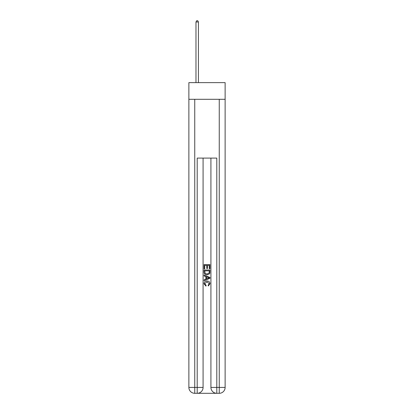<?xml version="1.0" encoding="UTF-8"?>
<svg xmlns="http://www.w3.org/2000/svg" width="414" height="414" viewBox="0 0 414 414"><rect width="100%" height="100%" fill="white"/><g stroke="black" fill="none" stroke-linecap="round" stroke-linejoin="round"><path stroke-width="0.62" d="M225.128 99.298L225.128 82.634L188.872 82.634L188.872 99.298L225.128 99.298L225.128 387.421L219.249 387.421L219.249 99.298M197.638 393.3L216.362 393.3M216.801 393.3L216.801 387.421L210.917 387.421A5.879 5.879 0 0 0 216.801 393.3L219.249 393.3L219.249 387.421L216.801 387.421L216.801 158.096L197.199 158.096L197.199 387.421L188.872 387.421L188.872 99.298M203.083 158.096L203.083 387.421A5.879 5.879 0 0 1 197.199 393.3L194.751 393.3A5.879 5.879 0 0 1 188.872 387.421M210.917 387.421L210.917 158.096M219.249 393.3A5.879 5.879 0 0 0 225.128 387.421M204.061 268.877L204.061 264.577L209.939 264.577L209.939 268.727L209.261 268.727L209.261 265.41L207.45 265.41L207.45 268.5L206.772 268.5L206.772 265.41L204.739 265.41L204.739 268.877L204.061 268.877M204.061 272.112L204.061 270.006L209.939 270.006L209.857 273.059L209.432 273.913L207.031 274.834C205.153 274.839 204.159 273.933 204.061 272.112M204.739 270.839L205.153 273.437L207.047 274.001L209.142 273.002L209.261 270.839L204.739 270.839M204.061 275.962L204.061 275.082L209.939 277.416L209.939 278.353L204.061 280.687L204.061 279.807L205.867 279.139L205.867 276.63L204.061 275.962M208.175 277.483L206.55 276.883L206.55 278.886L209.261 277.887L208.175 277.483M204.661 283.662L206.136 285.308L205.944 286.141L203.983 283.74C204.143 281.934 205.163 281.023 207.041 281.013C208.853 281.054 209.841 281.955 210.017 283.725L208.304 285.991L208.128 285.158L209.339 283.683L207.047 281.841L204.661 283.662M198.425 82.634L198.425 21.973L195.977 21.973L195.977 82.634M195.977 21.973L196.712 20.7L197.69 20.7L198.425 21.973M194.751 99.298L194.751 393.3M203.083 387.421L197.199 387.421L197.199 393.3"/></g></svg>
